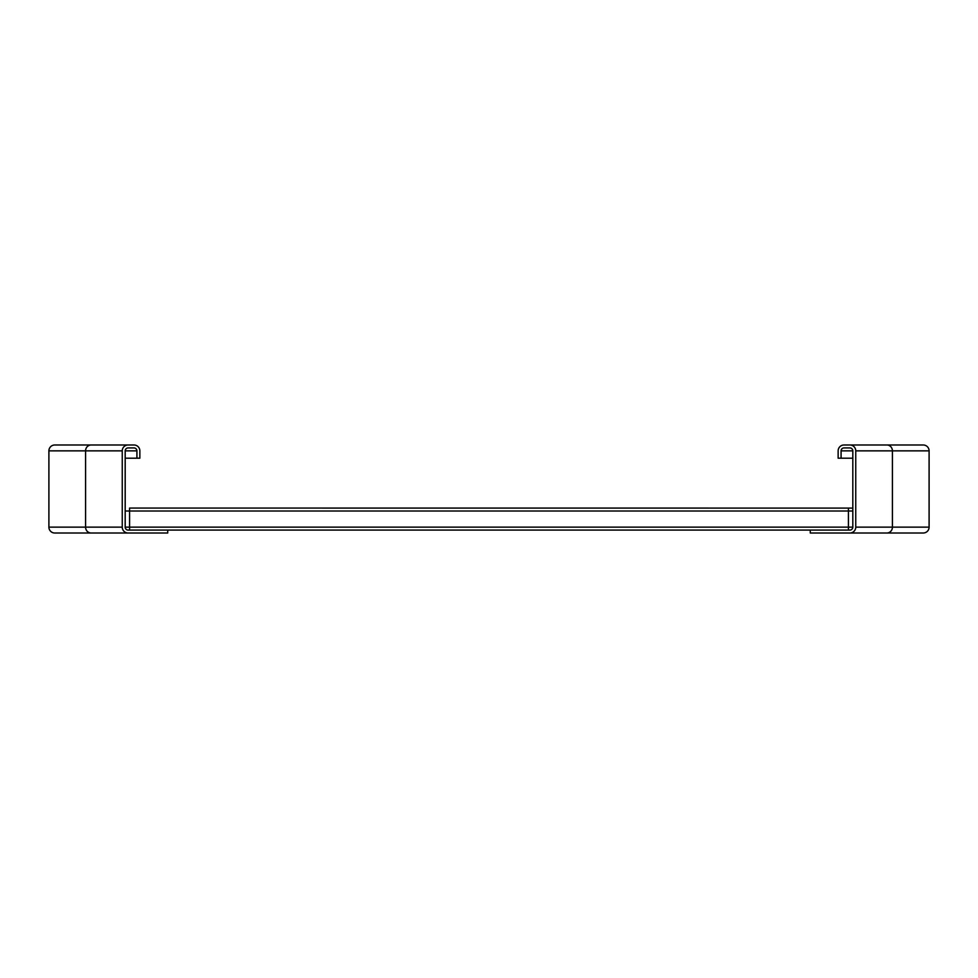 <?xml version="1.0" encoding="UTF-8"?>
<svg xmlns="http://www.w3.org/2000/svg" width="978" height="978" viewBox="0 0 978 978"><rect width="100%" height="100%" fill="white"/><g stroke="black" fill="none" stroke-linecap="round" stroke-linejoin="round"><path stroke-width="1.47" d="M48.9 495.601L48.9 482.399M91.125 533.01A5.868 5.55 -90 0 1 85.575 527.142L48.9 527.142L48.9 450.858A5.868 5.868 0 0 1 54.768 444.99L128.118 444.99A5.868 5.868 0 0 0 122.25 450.858L122.25 527.142A5.868 5.868 0 0 0 128.118 533.01L54.768 533.01A5.868 5.868 0 0 1 48.9 527.142A5.868 5.868 0 0 0 54.768 533.01M128.118 533.01L167.727 533.01L167.727 530.076L128.118 530.076A2.934 2.934 0 0 1 125.184 527.142L125.184 450.858A2.934 2.934 0 0 1 128.118 447.924L133.986 447.924A2.934 2.934 0 0 1 136.92 450.858L136.92 458.193L125.184 458.193M136.92 458.193L139.854 458.193L139.854 450.858A5.868 5.868 0 0 0 133.986 444.99L128.118 444.99M929.1 482.399L929.1 495.601M886.875 444.99A5.868 5.55 90 0 1 892.425 450.858L929.1 450.858L929.1 527.142A5.868 5.868 0 0 1 923.232 533.01L849.882 533.01A5.868 5.868 0 0 0 855.75 527.142L855.75 450.858A5.868 5.868 0 0 0 849.882 444.99L923.232 444.99A5.868 5.868 0 0 1 929.1 450.858A5.868 5.868 0 0 0 923.232 444.99M852.816 458.193L838.146 458.193L838.146 450.858A5.868 5.868 0 0 1 844.014 444.99L917.364 444.99M841.08 458.193L841.08 450.858A2.934 2.934 0 0 1 844.014 447.924L849.882 447.924A2.934 2.934 0 0 1 852.816 450.858L852.816 527.142A2.934 2.934 0 0 1 849.882 530.076L810.273 530.076L810.273 533.01L849.882 533.01M129.585 530.076L129.585 508.071L852.816 508.083L129.585 508.071M848.415 530.076L848.415 508.071M167.727 530.076L810.273 530.076M122.25 527.142L85.575 527.142L85.575 450.858L48.9 450.858A5.868 5.868 0 0 1 54.768 444.99M122.25 450.858L85.575 450.858A5.868 5.55 -90 0 1 91.125 444.99M136.92 450.858L125.184 450.858M855.75 450.858L892.425 450.858L892.425 527.142L929.1 527.142A5.868 5.868 0 0 1 923.232 533.01M855.75 527.142L892.425 527.142A5.868 5.55 90 0 1 886.875 533.01M841.08 450.858L852.816 450.858M125.184 511.005L852.816 511.005M125.184 527.142L852.816 527.142"/></g></svg>
